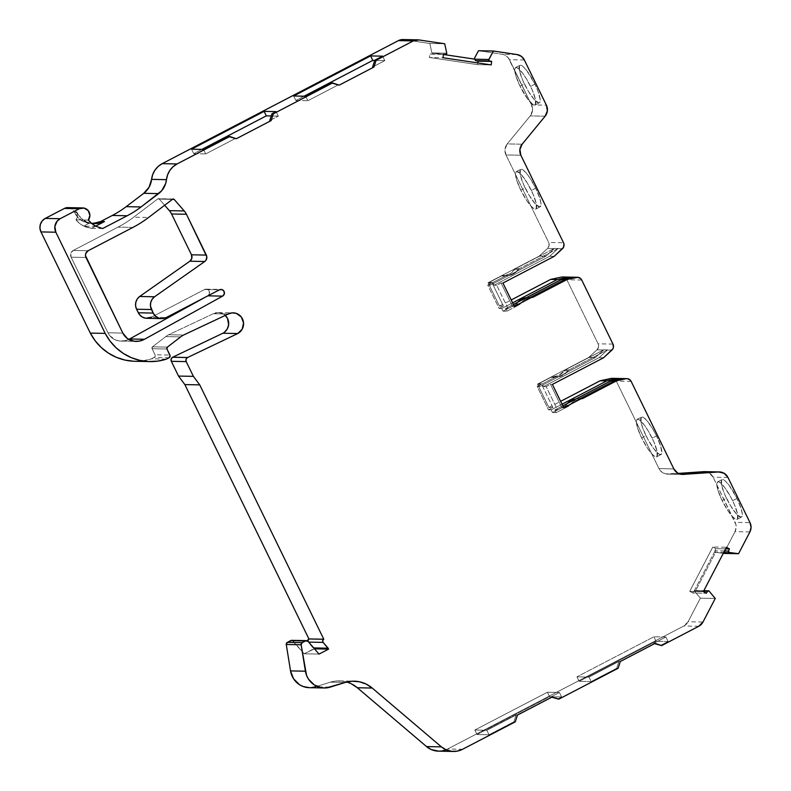<?xml version="1.0" encoding="UTF-8"?>
<svg xmlns="http://www.w3.org/2000/svg" width="791" height="791" viewBox="0 0 791 791"><rect width="100%" height="100%" fill="white"/><g stroke="black" fill="none" stroke-linecap="round" stroke-linejoin="round"><path stroke-width="0.59" stroke-dasharray="3.96 2.97" d="M172.418 199.362L159.268 199.105A1.206 1.167 91.2 0 0 157.874 198.838L159.268 199.105L164.657 205.264L159.268 199.105L172.418 199.362L159.268 199.105A1.206 1.167 91.2 0 0 157.874 198.838L172.754 199.134L157.874 198.838A1.206 1.167 91.2 0 0 157.706 198.936L172.596 199.233L157.706 198.936L133.679 217.189L148.56 217.485M641.659 437.977A21.12 4.647 62.5 0 1 637.15 419.349A21.12 4.647 62.5 0 1 652.16 438.184L656.51 435.92A21.12 4.647 -117.5 0 0 641.501 417.075A21.12 4.647 -117.5 0 0 646.01 435.703L641.659 437.977L637.437 427.516L636.399 420.614L637.714 419.22L638.91 419.606L644.121 424.816L648.244 430.957L653.86 441.862L657.123 451.483L656.955 456.595L654.908 456.555L651.636 453.698L647.651 448.467L641.659 437.977A21.12 4.647 62.5 0 1 637.714 419.22A21.12 4.647 62.5 0 1 652.16 438.184A21.12 4.647 62.5 0 1 656.668 456.812A21.12 4.647 62.5 0 1 641.659 437.977L646.01 435.703A21.12 4.647 -117.5 0 0 661.019 454.548A21.12 4.647 -117.5 0 0 656.51 435.92L660.742 446.381L661.77 453.273L661.306 454.331L659.259 454.291L654.048 449.07L647.908 439.391L642.885 428.495L641.046 422.404L641.214 417.302L643.271 417.341L646.534 420.189L652.595 428.692L656.51 435.92A21.12 4.647 -117.5 0 0 642.065 416.956A21.12 4.647 -117.5 0 0 646.01 435.703L641.659 437.977A21.12 4.647 62.5 0 0 656.105 456.931A21.12 4.647 62.5 0 0 652.16 438.184L656.51 435.92L652.16 438.184M722.114 500.505A21.12 4.647 62.5 0 1 717.615 481.877A21.12 4.647 62.5 0 1 732.624 500.713L736.975 498.449A21.12 4.647 -117.5 0 0 721.965 479.603A21.12 4.647 -117.5 0 0 726.474 498.241L722.114 500.505L717.892 490.044L716.864 483.143L718.169 481.749L719.375 482.134L724.586 487.345L730.726 497.035L734.315 504.391L737.588 514.021L737.42 519.123L735.363 519.084L732.1 516.226L728.115 510.996L722.114 500.505A21.12 4.647 62.5 0 1 718.169 481.749A21.12 4.647 62.5 0 1 732.624 500.713A21.12 4.647 62.5 0 1 737.133 519.341A21.12 4.647 62.5 0 1 722.114 500.505L726.474 498.241A21.12 4.647 -117.5 0 0 741.483 517.077A21.12 4.647 -117.5 0 0 736.975 498.449L741.197 508.91L742.284 514.081L741.77 516.859L740.92 517.195L736.451 513.962L730.39 505.459L724.774 494.563L721.501 484.932L721.679 479.83L722.529 479.484L725.238 480.958L728.936 485.081L736.975 498.449A21.12 4.647 -117.5 0 0 722.529 479.484A21.12 4.647 -117.5 0 0 726.474 498.241L722.114 500.505A21.12 4.647 62.5 0 0 736.569 519.469A21.12 4.647 62.5 0 0 732.624 500.713L736.975 498.449L732.624 500.713M307.986 641.313L293.105 641.007L307.986 641.313L293.105 641.007L304.149 653.791L319.03 654.088L304.149 653.791L313.72 648.808L308.263 642.094A2.007 1.948 91.2 0 1 307.798 641.125A2.007 1.948 91.2 0 0 308.263 642.094L308.668 642.104M520.053 86.199A21.12 4.647 62.5 0 1 515.544 67.571A21.12 4.647 62.5 0 1 530.553 86.407L534.904 84.143A21.12 4.647 -117.5 0 0 519.895 65.307A21.12 4.647 -117.5 0 0 524.403 83.935L520.053 86.199L515.821 75.738L514.793 68.847L516.108 67.443L517.304 67.828L522.515 73.049L526.638 79.189L532.244 90.085L535.517 99.715L535.349 104.817L533.292 104.778L528.091 99.567L520.053 86.199A21.12 4.647 62.5 0 1 516.108 67.443A21.12 4.647 62.5 0 1 530.553 86.407A21.12 4.647 62.5 0 1 535.062 105.035A21.12 4.647 62.5 0 1 520.053 86.199L524.403 83.935A21.12 4.647 -117.5 0 0 539.413 102.771A21.12 4.647 -117.5 0 0 534.904 84.143L538.028 91.351L540.213 99.775L539.699 102.553L538.849 102.889L534.38 99.656L528.319 91.153L522.703 80.257L519.43 70.626L519.608 65.524L520.458 65.178L523.167 66.652L526.865 70.775L534.904 84.143A21.12 4.647 -117.5 0 0 520.458 65.178A21.12 4.647 -117.5 0 0 524.403 83.935L520.053 86.199A21.12 4.647 62.5 0 0 534.498 105.163A21.12 4.647 62.5 0 0 530.553 86.407L534.904 84.143L530.553 86.407M520.824 190.226A21.12 4.647 62.5 0 1 516.315 171.598A21.12 4.647 62.5 0 1 531.334 190.443L535.685 188.179A21.12 4.647 -117.5 0 0 520.676 169.333A21.12 4.647 -117.5 0 0 525.175 187.961L520.824 190.226L516.602 179.775L515.514 174.593L516.029 171.825L516.879 171.479L521.348 174.712L527.409 183.215L533.025 194.121L536.298 203.742L536.12 208.854L534.073 208.814L530.81 205.957L526.816 200.726L520.824 190.226A21.12 4.647 62.5 0 1 516.879 171.479A21.12 4.647 62.5 0 1 531.334 190.443A21.12 4.647 62.5 0 1 535.833 209.071A21.12 4.647 62.5 0 1 520.824 190.226L525.175 187.961A21.12 4.647 -117.5 0 0 540.184 206.807A21.12 4.647 -117.5 0 0 535.685 188.179L539.907 198.63L540.995 203.811L540.935 205.531L539.63 206.926L535.161 203.692L529.1 195.189L523.484 184.283L520.211 174.663L520.389 169.551L522.436 169.6L525.699 172.448L529.683 177.678L535.685 188.179A21.12 4.647 -117.5 0 0 521.229 169.215A21.12 4.647 -117.5 0 0 525.175 187.961L520.824 190.226A21.12 4.647 62.5 0 0 535.28 209.19A21.12 4.647 62.5 0 0 531.334 190.443L535.685 188.179L531.334 190.443M724.516 550.971L714.876 550.783A1.009 0.979 91.2 0 0 715.637 552.197L695.487 590.877L709.122 591.144L695.487 590.877A1.009 0.979 91.2 0 0 694.32 590.63L703.763 590.828L694.32 590.63A1.009 0.979 91.2 0 0 693.925 591.006L703.565 591.193M515.435 304.723L503.046 311.179L515.435 304.723A3.016 2.927 91.2 0 0 516.483 303.803L520.241 303.882A3.016 2.927 -88.8 0 1 519.193 304.802L515.435 304.723L503.046 311.179L501.731 308.49L499.101 308.431L487.721 285.086L490.341 285.136L489.036 282.446L501.425 275.99L505.172 276.069A3.016 2.927 -88.8 0 1 506.517 275.743L502.76 275.663A3.016 2.927 91.2 0 0 501.425 275.99L489.036 282.446L492.783 282.525L494.098 285.215L549.656 256.274L557.922 248.661A5.033 4.875 91.2 0 0 558.07 248.512L554.323 248.443L515.801 268.505A3.016 2.927 91.2 0 0 514.753 269.424L509.493 274.042L502.76 275.663A15.148 14.673 91.2 0 0 514.753 269.424L518.51 269.494A3.016 2.927 -88.8 0 1 519.558 268.574L515.801 268.505A3.016 2.927 91.2 0 0 514.753 269.424L518.51 269.494L513.24 274.121L509.968 275.347L502.76 275.663A3.016 2.927 91.2 0 0 501.425 275.99L505.172 276.069A3.016 2.927 -88.8 0 1 506.517 275.743L502.76 275.663A3.016 2.927 91.2 0 0 501.425 275.99L505.172 276.069L492.783 282.525L494.098 285.215L496.718 285.264L508.109 308.619L512.459 306.344L501.079 283L496.718 285.264L508.109 308.619L505.489 308.559L513.389 304.446L505.489 308.559L506.794 311.259L519.193 304.802L515.435 304.723A3.016 2.927 91.2 0 0 516.483 303.803L520.241 303.882A3.016 2.927 -88.8 0 1 519.193 304.802L515.435 304.723A3.016 2.927 91.2 0 0 516.483 303.803A15.148 14.673 91.2 0 1 517.887 302.103A15.148 14.673 91.2 0 0 516.483 303.803L520.241 303.882A15.148 14.673 -88.8 0 1 525.501 299.255L523.424 299.216L525.501 299.255A15.148 14.673 -88.8 0 1 532.234 297.634L528.477 297.554A15.148 14.673 91.2 0 0 526.322 297.703L528.477 297.554A3.016 2.927 91.2 0 0 529.812 297.238L533.569 297.317A3.016 2.927 -88.8 0 1 532.234 297.634L528.477 297.554A3.016 2.927 91.2 0 0 529.812 297.238L533.569 297.317A3.016 2.927 -88.8 0 1 532.234 297.634L528.477 297.554A15.148 14.673 91.2 0 0 526.322 297.703M567.325 403.469A15.148 14.673 91.2 0 0 565.931 405.18L569.678 405.249A3.016 2.927 -88.8 0 1 568.63 406.169L564.883 406.099L552.484 412.546L551.179 409.857L548.549 409.807L537.158 386.453L539.788 386.512L538.473 383.813L542.221 383.892L543.536 386.581L599.103 357.651L607.359 350.037A5.033 4.875 91.2 0 0 607.518 349.889L603.76 349.81L565.239 369.872A3.016 2.927 91.2 0 0 564.201 370.791L558.93 375.409L552.207 377.04A15.148 14.673 91.2 0 0 564.201 370.791L567.948 370.87A3.016 2.927 -88.8 0 1 568.996 369.951L565.239 369.872A3.016 2.927 91.2 0 0 564.201 370.791L567.948 370.87L562.688 375.488L559.415 376.714L552.207 377.04A3.016 2.927 91.2 0 0 550.862 377.366L554.62 377.436A3.016 2.927 -88.8 0 1 555.954 377.109L552.207 377.04A3.016 2.927 91.2 0 0 550.862 377.366L554.62 377.436L542.221 383.892L543.536 386.581L546.166 386.641L557.556 409.985L561.907 407.721L550.516 384.377L546.166 386.641L557.556 409.985L554.926 409.936L562.836 405.813L554.926 409.936L556.241 412.625L568.63 406.169L564.883 406.099A3.016 2.927 91.2 0 0 565.931 405.18L569.678 405.249A3.016 2.927 -88.8 0 1 568.63 406.169L564.883 406.099A3.016 2.927 91.2 0 0 565.931 405.18L567.325 403.479A15.148 14.673 91.2 0 0 565.931 405.18L569.678 405.249A15.148 14.673 -88.8 0 1 574.948 400.632L572.862 400.592L574.948 400.632A15.148 14.673 -88.8 0 1 581.672 399.01L577.924 398.931A15.148 14.673 91.2 0 0 575.769 399.079L577.924 398.931A3.016 2.927 91.2 0 0 579.259 398.605L583.007 398.684A3.016 2.927 -88.8 0 1 581.672 399.01L577.924 398.931A3.016 2.927 91.2 0 0 579.259 398.605L583.007 398.684A3.016 2.927 -88.8 0 1 581.672 399.01L577.924 398.931A15.148 14.673 91.2 0 0 575.769 399.079M291.691 640.344A2.007 1.948 91.2 0 1 293.105 641.007L304.149 653.791L314.472 648.818L313.72 648.808L313.691 647.918L308.263 642.094L307.808 640.384M703.367 591.589L689.732 591.312L703.367 591.589L689.732 591.312L692.738 592.983L706.373 593.25L692.738 592.983L693.925 591.006A1.009 0.979 91.2 0 1 694.32 590.63A1.009 0.979 91.2 0 0 693.925 591.006M432.153 54.164A1.009 0.979 91.2 0 0 433.122 52.938L432.539 54.095L429.849 53.976L432.094 54.164A1.009 0.979 91.2 0 0 432.153 54.164L443.464 54.391L429.849 53.976L443.484 54.253L429.849 53.976L429.355 57.466L442.99 57.733M228.233 314.007L213.352 313.711L219.404 312.623L225.267 315.401A10.936 10.59 91.2 0 0 213.352 313.711L228.233 314.007L213.352 313.711L168.651 334.751L183.532 335.048L168.651 334.751A20.121 19.488 91.2 0 0 165.764 336.6L180.645 336.897L165.764 336.6L152.505 346.824L167.385 347.12L152.505 346.824A1.513 1.463 91.2 0 0 152.08 348.712L166.96 349.009L152.08 348.712L155.026 354.764L169.907 355.06M709.122 591.144L694.241 590.847L714.392 552.177L715.637 552.197L695.487 590.877L694.241 590.847L714.392 552.177L723.281 553.354L714.392 552.177L715.637 552.197L714.787 551.238L715.825 548.667L714.876 550.783L715.825 548.667L725.614 548.865L715.825 548.667L712.82 547.006L726.445 547.283M102.622 228.55L90.945 228.283L85.606 226.928L83.767 226.117L96.146 226.364M577.924 398.931A3.016 2.927 91.2 0 0 579.259 398.605L614.904 380.046L579.259 398.605L583.007 398.684L621.321 378.662M574.948 400.632A15.148 14.673 -88.8 0 0 569.678 405.249L574.948 400.632L581.672 399.01A15.148 14.673 -88.8 0 0 574.948 400.632L572.862 400.592M550.862 377.366L538.473 383.813L539.788 386.512L595.346 357.572L603.612 349.958L596.978 349.83L588.722 357.443L595.346 357.572L539.788 386.512L537.158 386.453L541.509 384.189L552.899 407.533L548.549 409.807L537.158 386.453L541.509 384.189L552.899 407.533L548.549 409.807L537.158 386.453L539.788 386.512L538.473 383.813L550.862 377.366L554.62 377.436A3.016 2.927 -88.8 0 1 555.954 377.109L552.207 377.04A3.016 2.927 91.2 0 0 550.862 377.366L538.473 383.813L542.221 383.892L543.536 386.581L599.103 357.651L607.359 350.037L611.868 350.126L607.359 350.037A5.033 4.875 91.2 0 0 607.518 349.889L568.996 369.951L565.239 369.872A3.016 2.927 91.2 0 0 564.201 370.791L567.948 370.87A3.016 2.927 -88.8 0 1 568.996 369.951L565.239 369.872L603.76 349.81L565.239 369.872M525.501 299.255A15.148 14.673 -88.8 0 0 520.241 303.882L525.501 299.255L532.234 297.634A15.148 14.673 -88.8 0 0 525.501 299.255L523.424 299.216M528.477 297.554A3.016 2.927 91.2 0 0 529.812 297.238L565.456 278.669L529.812 297.238L533.569 297.317L572.091 277.245L533.569 297.317A3.016 2.927 -88.8 0 1 532.234 297.634M513.389 304.446L505.489 308.559L508.109 308.619L512.459 306.344L501.079 283L496.718 285.264L508.109 308.619L512.459 306.344L514.338 306.384L512.459 306.344L501.079 283L502.947 283.04L501.079 283L496.718 285.264L494.098 285.215L549.656 256.274L557.922 248.661A5.033 4.875 91.2 0 0 558.07 248.512L519.558 268.574A3.016 2.927 -88.8 0 0 518.51 269.494A15.148 14.673 -88.8 0 1 506.517 275.743A3.016 2.927 -88.8 0 0 505.172 276.069L492.783 282.525L494.098 285.215L549.656 256.274L557.922 248.661L562.421 248.75L557.922 248.661A5.033 4.875 91.2 0 0 558.07 248.512L519.558 268.574L515.801 268.505A3.016 2.927 91.2 0 0 514.753 269.424L518.51 269.494A3.016 2.927 -88.8 0 1 519.558 268.574L515.801 268.505L554.323 248.443L515.801 268.505M491.181 64.921L477.556 64.644L491.181 64.921L477.556 64.644L477.794 62.924L477.556 64.644L429.355 57.466L429.849 53.976L443.484 54.253M549.656 256.274L554.165 256.363M419.062 39.946L404.181 39.649L419.062 39.946L404.181 39.649L429.829 43.475L444.71 43.772L429.829 43.475L431.876 52.918L446.757 53.215L433.122 52.938L443.444 54.48L433.122 52.938L446.757 53.215M88.345 220.096L75.966 219.849A25.144 24.353 91.2 0 0 83.698 226.088L79.525 223.378L75.966 219.849L88.345 220.096L75.966 219.849A25.144 24.353 91.2 0 0 83.698 226.088L91.489 228.332L95.701 226.137L91.489 228.332L83.698 226.088L89.591 223.013L91.687 223.448M169.047 357.759L154.166 357.463A2.007 1.948 91.2 0 0 155.026 354.764L154.759 356.978L151.556 358.827L166.436 359.124M714.876 550.783A1.009 0.979 91.2 0 0 715.637 552.197L723.795 552.365M565.931 405.18A3.016 2.927 91.2 0 1 564.883 406.099L552.484 412.546L556.241 412.625L568.63 406.169A3.016 2.927 -88.8 0 0 569.678 405.249M583.007 398.684L621.35 378.711L583.007 398.684A3.016 2.927 -88.8 0 1 581.672 399.01M563.775 407.76L561.907 407.721L557.556 409.985L561.907 407.721L563.775 407.76L561.907 407.721L550.516 384.377L552.395 384.406L550.516 384.377L546.166 386.641L557.556 409.985L554.926 409.936L556.241 412.625L568.63 406.169M564.883 406.099L552.484 412.546L556.241 412.625L554.926 409.936L562.836 405.813M561.907 407.721L550.516 384.377L546.166 386.641L543.536 386.581L599.103 357.651L607.359 350.037A5.033 4.875 91.2 0 0 607.518 349.889L568.996 369.951A3.016 2.927 -88.8 0 0 567.948 370.87A15.148 14.673 -88.8 0 1 555.954 377.109A3.016 2.927 -88.8 0 0 554.62 377.436L542.221 383.892L554.62 377.436M599.103 357.651L603.602 357.74M508.109 308.619L505.489 308.559L506.794 311.259L503.046 311.179L506.794 311.259L519.193 304.802A3.016 2.927 -88.8 0 0 520.241 303.882M501.425 275.99L489.036 282.446L490.341 285.136L545.909 256.205L554.165 248.592L547.54 248.453L539.274 256.066L488.067 282.743L492.071 282.822L487.721 285.086L490.341 285.136L545.909 256.205L554.165 248.592L547.54 248.453L539.274 256.066L545.909 256.205L554.165 248.592L547.54 248.453L539.274 256.066L488.067 282.743L492.071 282.822L503.462 306.166L499.101 308.431L487.721 285.086L492.071 282.822L503.462 306.166L499.101 308.431L487.721 285.086L490.341 285.136L489.036 282.446L492.783 282.525L505.172 276.069M304.07 96.195L295.854 100.477L304.07 96.195L295.854 100.477L307.857 100.724L337.797 85.131L339.171 85.151L331.251 82.907L339.171 85.151M372.61 66.998L384.792 60.65L372.61 66.998L384.792 60.65L374.707 60.452L384.792 60.65L382.607 56.161L384.792 60.65L374.707 60.452M201.942 149.39L193.716 153.672L201.942 149.39L193.716 153.672L205.719 153.919L234.957 138.692L236.331 138.722L228.411 136.467L236.331 138.722M269.771 120.558L278.313 116.109L269.771 120.558L278.313 116.109L271.234 115.97L278.313 116.109L276.118 111.62L278.313 116.109L271.234 115.97M517.443 715.074L516.068 715.054L517.443 715.074L516.068 715.054L486.831 730.271L474.827 730.034L547.412 692.234L559.415 692.471L550.872 696.92L552.256 696.95M620.282 661.513L618.908 661.484L620.282 661.513L618.908 661.484L588.969 677.076L576.955 676.839L653.9 636.765L665.903 637.012L653.712 643.35L655.096 643.38M692.738 592.983L689.732 591.312L712.82 547.006L689.732 591.312L692.738 592.983L706.373 593.25M558.07 248.512L554.323 248.443A5.033 4.875 91.2 0 1 554.165 248.592A5.033 4.875 91.2 0 0 554.323 248.443L558.07 248.512L519.558 268.574M545.128 116.198L530.247 115.901L545.128 116.198L530.247 115.901L507.249 143.922L522.129 144.219L507.249 143.922A10.056 9.739 91.2 0 0 505.983 154.947L548.647 242.441L549.083 245.635L547.54 248.453A5.033 4.875 91.2 0 0 548.647 242.441L563.528 242.738M520.864 155.244L505.983 154.947L505.004 149.242L507.249 143.922A10.056 9.739 91.2 0 0 505.983 154.947L520.864 155.244L505.983 154.947L548.647 242.441A5.033 4.875 91.2 0 1 547.54 248.453M522.129 144.219L507.249 143.922L530.247 115.901A10.056 9.739 91.2 0 0 531.522 104.877L546.403 105.173M475.193 59.216L443.444 54.48M524.354 59.978L509.473 59.681A10.056 9.739 91.2 0 0 502.176 54.263L517.057 54.559M477.794 62.924L477.556 64.644L429.355 57.466L429.849 53.976M337.797 85.131L307.857 100.724L295.854 100.477L293.659 95.988L295.854 100.477L307.857 100.724L305.662 96.235L307.857 100.724L337.797 85.131L331.251 82.907M234.957 138.692L205.719 153.919L193.716 153.672L191.531 149.183L193.716 153.672L205.719 153.919L203.534 149.43L205.719 153.919L234.957 138.692L228.411 136.467M444.71 43.772L429.829 43.475L404.181 39.649A10.056 9.739 91.2 0 0 402.985 39.55M75.966 219.849A7.544 7.307 91.2 0 0 76.737 211.81A7.544 7.307 91.2 0 1 75.966 219.849L77.478 215.943L76.737 211.81L78.754 215.37L83.184 219.918L89.591 223.013L83.767 226.117M96.571 223.052L92.102 223.616L87.633 223.102L83.362 221.529L85.863 221.579A20.121 19.488 91.2 0 1 77.123 212.611L74.621 212.561A20.121 19.488 91.2 0 0 83.362 221.529L91.627 223.616L83.362 221.529L85.863 221.579A20.121 19.488 91.2 0 1 77.123 212.611L74.621 212.561L74.235 211.761L76.737 211.81L77.123 212.611L76.737 211.81L74.235 211.761A7.544 7.307 91.2 0 0 67.858 207.618M345.222 682.465L330.341 682.168A30.177 29.227 91.2 0 1 346.774 682.03A30.177 29.227 91.2 0 0 339.349 680.883A30.177 29.227 91.2 0 0 330.341 682.168L345.222 682.465L330.341 682.168L315.362 686.835L330.243 687.132M559.415 692.471L550.872 696.92L559.415 692.471L561.61 696.96L557.418 699.145L561.61 696.96L559.415 692.471L547.412 692.234L559.415 692.471L561.61 696.96L549.607 696.723L547.412 692.234L474.827 730.034L547.412 692.234L549.607 696.723L477.022 734.523L474.827 730.034L486.831 730.271L474.827 730.034L477.022 734.523L489.026 734.77L486.831 730.271L516.068 715.054L486.831 730.271L489.026 734.77L513.903 721.807L516.068 715.054L513.903 721.807L515.277 721.837M665.903 637.012L653.712 643.35L665.903 637.012L668.088 641.501L660.258 645.575L668.088 641.501L665.903 637.012L653.9 636.765L665.903 637.012L668.088 641.501L656.085 641.254L653.9 636.765L576.955 676.839L653.9 636.765L656.085 641.254L579.15 681.328L576.955 676.839L588.969 677.076L576.955 676.839L579.15 681.328L591.154 681.575L588.969 677.076L618.908 661.484L588.969 677.076L591.154 681.575L616.743 668.247L618.908 661.484L616.743 668.247L618.117 668.266M723.281 553.354L714.392 552.177L715.637 552.197L695.487 590.877L694.241 590.847L700.371 598.164L715.252 598.461L700.371 598.164L688.091 621.746L702.972 622.042M698.769 626.264L683.889 625.968A10.056 9.739 91.2 0 0 688.091 621.746L683.889 625.968L447.676 748.998L462.557 749.295M715.825 548.667L712.82 547.006L715.825 548.667L725.614 548.865M694.32 590.63A1.009 0.979 91.2 0 1 695.487 590.877L703.763 590.828M749.898 531.947L735.017 531.651A10.056 9.739 91.2 0 0 735.136 522.367L750.026 522.663M727.977 477.467L713.096 477.171A10.056 9.739 91.2 0 0 704.593 471.644M631.169 381.41L616.288 381.104A5.033 4.875 91.2 0 0 612.036 378.345M673.833 468.895L658.952 468.598L616.288 381.104L658.952 468.598L673.833 468.895L658.952 468.598A10.056 9.739 91.2 0 0 668.296 474.096L681.506 474.363L668.296 474.096L678.283 473.413L665.458 473.868L660.584 470.991L658.952 468.598A10.056 9.739 91.2 0 0 668.296 474.096L681.506 474.363M552.484 412.546L551.179 409.857L562.045 404.191L551.179 409.857L548.549 409.807L551.179 409.857L552.484 412.546L556.241 412.625M607.518 349.889L603.76 349.81A5.033 4.875 91.2 0 1 603.612 349.958L596.978 349.83L588.722 357.443L595.346 357.572L603.612 349.958L596.978 349.83L588.722 357.443L595.346 357.572L603.612 349.958A5.033 4.875 91.2 0 0 603.76 349.81L607.518 349.889L568.996 369.951M581.721 280.034L566.84 279.737A5.033 4.875 91.2 0 0 562.589 276.979M596.978 349.83A5.033 4.875 91.2 0 0 598.095 343.808L566.84 279.737L598.095 343.808L598.53 347.012L596.978 349.83A5.033 4.875 91.2 0 0 598.095 343.808L612.976 344.105M503.046 311.179L501.731 308.49L512.598 302.824L501.731 308.49L499.101 308.431L501.731 308.49L503.046 311.179L506.794 311.259L519.193 304.802M516.483 303.803L517.878 302.103M146.8 318.298A10.056 9.739 91.2 0 0 151.388 317.221L166.268 317.517M134.114 341.267L119.233 340.97A18.104 17.54 91.2 0 0 121.013 341.099A18.104 17.54 91.2 0 0 128.706 339.438L124.582 340.792L119.233 340.97L115.763 340.081L109.949 335.859L107.962 332.793A15.088 14.614 91.2 0 0 119.233 340.97A18.104 17.54 91.2 0 0 128.706 339.438M207.904 295.834L204.523 297.594L207.726 295.824A3.55 3.441 91.2 0 0 209.16 291.058A3.55 3.441 91.2 0 0 204.553 289.526L219.433 289.822L204.553 289.526L151.388 317.221L204.553 289.526L207.163 289.318L209.16 291.058L209.388 293.748L207.726 295.824A3.55 3.441 91.2 0 0 206.174 289.15A3.55 3.441 91.2 0 0 204.553 289.526L219.433 289.822M132.878 227.432L117.997 227.136L132.878 227.432L117.997 227.136L73.256 250.44L88.137 250.737L73.256 250.44A5.033 4.875 91.2 0 0 71.091 257.194L107.962 332.793L122.842 333.09L107.962 332.793A15.088 14.614 91.2 0 0 119.233 340.97M85.972 257.49L71.091 257.194L70.814 253.357L73.256 250.44A5.033 4.875 91.2 0 0 71.091 257.194L85.972 257.49L71.091 257.194L107.962 332.793L122.842 333.09M539.274 256.066L545.909 256.205L539.274 256.066L488.067 282.743L499.457 306.087L511.204 299.967M509.473 59.681L531.522 104.877L532.491 110.582L530.247 115.901A10.056 9.739 91.2 0 0 531.522 104.877L508.188 57.674L504.431 54.886L502.176 54.263L478.515 50.733L502.176 54.263A10.056 9.739 91.2 0 1 509.473 59.681L531.522 104.877M83.362 221.529L78.289 217.782L74.621 212.561A20.121 19.488 91.2 0 0 83.362 221.529L85.863 221.579L89.591 223.013L83.698 226.088M134.964 361.279A53.59 51.899 91.2 0 0 151.556 358.827L142.805 360.825L133.867 361.25M309.35 687.686A20.121 19.488 91.2 0 0 315.362 686.835L330.341 682.168L337.391 680.913L344.52 681.466L351.313 683.8M438.511 751.153A20.121 19.488 91.2 0 0 447.676 748.998L442.347 750.837L438.698 751.153M557.418 699.145L561.61 696.96L549.607 696.723L477.022 734.523L489.026 734.77L513.903 721.807L516.068 715.054M660.258 645.575L668.088 641.501L656.085 641.254L579.15 681.328L591.154 681.575L616.743 668.247L618.908 661.484M735.017 531.651L723.686 553.403L735.017 531.651L736.184 527.024L735.937 524.631L713.096 477.171L735.136 522.367A10.056 9.739 91.2 0 1 735.017 531.651L723.686 553.403M537.158 386.453L541.509 384.189L552.899 407.533L548.895 407.454L560.651 401.334M541.509 384.189L537.514 384.11L588.722 357.443L537.514 384.11L541.509 384.189L537.514 384.11L548.895 407.454L552.899 407.533L548.549 409.807M487.721 285.086L492.071 282.822L503.462 306.166L499.457 306.087L503.462 306.166L499.101 308.431M73.256 250.44L117.997 227.136A113.667 110.097 91.2 0 0 133.679 217.189A113.667 110.097 91.2 0 1 117.997 227.136L73.256 250.44L88.137 250.737M77.123 212.611L74.621 212.561L72.485 209.447L70.004 207.993L67.176 207.638M154.166 357.463L151.556 358.827L154.166 357.463A2.007 1.948 91.2 0 0 155.026 354.764L152.08 348.712L152.505 346.824A1.513 1.463 91.2 0 0 152.08 348.712L155.026 354.764M225.267 315.401A10.936 10.59 91.2 0 0 213.352 313.711L168.651 334.751A20.121 19.488 91.2 0 0 165.764 336.6L152.505 346.824L167.385 347.12M224.624 332.091L222.874 333.238M319.03 654.088L304.149 653.791L292.008 640.374M309.459 687.686L311.308 687.626M715.252 598.461L700.371 598.164L694.241 590.847L700.371 598.164L688.091 621.746A10.056 9.739 91.2 0 1 683.889 625.968L447.676 748.998A20.121 19.488 91.2 0 1 445.986 749.779M713.096 477.171L709.23 472.969L705.434 471.703A10.056 9.739 91.2 0 1 713.096 477.171L735.136 522.367M613.114 378.494A5.033 4.875 91.2 0 1 616.288 381.104L614.053 378.84L612.086 378.345M588.722 357.443L537.514 384.11L548.895 407.454L552.899 407.533M563.676 277.127A5.033 4.875 91.2 0 1 566.84 279.737L564.606 277.473L562.648 276.979M492.071 282.822L488.067 282.743L499.457 306.087L503.462 306.166M474.017 59.038L433.122 52.938A1.009 0.979 91.2 0 1 432.094 54.164M429.829 43.475L431.876 52.918L429.829 43.475L403.084 39.55M146.849 318.298L147.719 318.269M172.754 199.134L157.874 198.838A1.206 1.167 91.2 0 0 157.706 198.936L133.679 217.189A113.667 110.097 91.2 0 1 117.997 227.136M304.149 653.791L314.472 648.818M313.72 648.808L313.691 647.918M166.96 349.009L152.08 348.712M313.285 647.908L308.263 642.094M293.105 641.007A2.007 1.948 91.2 0 0 292.591 640.591M567.948 370.87A15.148 14.673 -88.8 0 1 555.954 377.109M533.569 297.317L572.091 277.245M505.489 308.559L506.794 311.259M518.51 269.494A15.148 14.673 -88.8 0 1 506.517 275.743M502.76 275.663A15.148 14.673 91.2 0 0 514.753 269.424M489.036 282.446L492.783 282.525M562.421 248.75L557.922 248.661M180.645 336.897L165.764 336.6L152.505 346.824M614.904 380.046L579.259 398.605M557.556 409.985L554.926 409.936M538.473 383.813L542.221 383.892M543.536 386.581L546.166 386.641M552.207 377.04A15.148 14.673 91.2 0 0 564.201 370.791M611.868 350.126L607.359 350.037M565.456 278.669L529.812 297.238M494.098 285.215L496.718 285.264M164.657 205.264L159.268 199.105M91.489 228.332L95.701 226.137M689.732 591.312L712.82 547.006M552.395 384.406L550.516 384.377M514.338 306.384L512.459 306.344M502.947 283.04L501.079 283M477.556 64.644L429.355 57.466M490.341 285.136L545.909 256.205M525.175 187.961A21.12 4.647 -117.5 0 0 539.63 206.926A21.12 4.647 -117.5 0 0 535.685 188.179M524.403 83.935A21.12 4.647 -117.5 0 0 538.849 102.889A21.12 4.647 -117.5 0 0 534.904 84.143M384.792 60.65L382.607 56.161M295.854 100.477L293.659 95.988M307.857 100.724L305.662 96.235M278.313 116.109L276.118 111.62M193.716 153.672L191.531 149.183M205.719 153.919L203.534 149.43M85.863 221.579L89.591 223.013M76.737 211.81L74.235 211.761A7.544 7.307 91.2 0 0 71.259 208.567M183.532 335.048L168.651 334.751A20.121 19.488 91.2 0 0 165.764 336.6M330.341 682.168L315.362 686.835M486.831 730.271L489.026 734.77L513.903 721.807M474.827 730.034L477.022 734.523L489.026 734.77M547.412 692.234L549.607 696.723L477.022 734.523M561.61 696.96L549.607 696.723M550.872 696.92L551.742 697.217M588.969 677.076L591.154 681.575L616.743 668.247M576.955 676.839L579.15 681.328L591.154 681.575M653.9 636.765L656.085 641.254L579.15 681.328M668.088 641.501L656.085 641.254M653.712 643.35L654.582 643.647M726.474 498.241A21.12 4.647 -117.5 0 0 740.92 517.195A21.12 4.647 -117.5 0 0 736.975 498.449M646.01 435.703A21.12 4.647 -117.5 0 0 660.455 454.667A21.12 4.647 -117.5 0 0 656.51 435.92M562.045 404.191L551.179 409.857M539.788 386.512L595.346 357.572M512.598 302.824L501.731 308.49M157.874 198.838A1.206 1.167 91.2 0 0 157.706 198.936L172.596 199.233M505.983 154.947L548.647 242.441M530.247 115.901L507.249 143.922M478.515 50.733L502.176 54.263M473.938 59.187L431.876 52.918M74.621 212.561L74.235 211.761M142.42 360.884A53.59 51.899 91.2 0 0 151.556 358.827M213.352 313.711L168.651 334.751M683.889 625.968L447.676 748.998M700.371 598.164L688.091 621.746M694.241 590.847L714.392 552.177M668.296 474.096L678.283 473.413M616.288 381.104L658.952 468.598M537.514 384.11L548.895 407.454M566.84 279.737L598.095 343.808M488.067 282.743L499.457 306.087M204.553 289.526L151.388 317.221M204.523 297.594L207.726 295.824M71.091 257.194L107.962 332.793M157.706 198.936L133.679 217.189M173.308 199.006L158.427 198.699M637.15 419.349L641.501 417.075M717.615 481.877L721.965 479.603M515.544 67.571L519.895 65.307M516.315 171.598L520.676 169.333M694.775 590.531L703.822 590.709M535.833 209.071L540.184 206.807M535.062 105.035L539.413 102.771M737.133 519.341L741.483 517.077M656.668 456.812L661.019 454.548M667.456 474.116L682.336 474.422M121.013 341.099L135.894 341.396M206.174 289.15L221.055 289.447M91.627 223.616L94.327 223.665M218.326 312.544L233.207 312.84M339.349 680.883L354.23 681.189"/><path stroke-width="1.19" d="M128.706 339.438A18.104 17.54 91.2 0 0 129.635 338.963L128.706 339.438A18.104 17.54 91.2 0 0 129.635 338.963L144.516 339.26A18.104 17.54 -88.8 0 1 135.894 341.396A18.104 17.54 -88.8 0 1 134.114 341.267A15.088 14.614 -88.8 0 1 122.842 333.09L85.972 257.49A5.033 4.875 -88.8 0 1 88.137 250.737L132.878 227.432A113.667 110.097 91.2 0 0 148.56 217.485L172.596 199.233A1.206 1.167 -88.8 0 1 174.149 199.401L172.418 199.362L174.149 199.401L184.244 210.96L169.363 210.663L164.657 205.264M308.668 642.104L323.143 642.401A2.007 1.948 -88.8 0 1 323.727 639.257L322.688 640.68L323.143 642.401L308.668 642.104L323.143 642.401A2.007 1.948 -88.8 0 1 323.727 639.257L308.846 638.96A2.007 1.948 91.2 0 0 307.798 641.125A2.007 1.948 91.2 0 1 308.846 638.96L307.837 641.293M171.321 361.309L186.201 361.606A3.016 2.927 -88.8 0 1 187.497 357.552L172.616 357.255A3.016 2.927 91.2 0 0 171.321 361.309L186.201 361.606L193.399 376.358L178.519 376.061L171.321 361.309L186.201 361.606L193.399 376.358L199.737 384.881L184.857 384.584L178.519 376.061L171.321 361.309L171.153 359.005L172.616 357.255A3.016 2.927 91.2 0 0 171.321 361.309L178.519 376.061L193.399 376.358L199.737 384.881L323.786 639.227L308.905 638.93A2.007 1.948 91.2 0 0 308.846 638.96L323.727 639.257A2.007 1.948 -88.8 0 1 323.786 639.227L308.905 638.93L184.857 384.584L178.519 376.061L193.399 376.358L199.737 384.881L323.786 639.227L308.905 638.93L184.857 384.584L178.519 376.061M703.565 591.193L707.559 591.273A1.009 0.979 -88.8 0 1 707.945 590.907L703.763 590.828L707.945 590.907A1.009 0.979 -88.8 0 1 709.122 591.144L703.763 590.828M523.424 299.216L521.753 299.186A15.148 14.673 91.2 0 0 517.887 302.103A15.148 14.673 91.2 0 1 521.753 299.186L526.322 297.703A15.148 14.673 91.2 0 0 521.753 299.186L523.424 299.216L521.753 299.186L517.878 302.103M572.862 400.592L571.191 400.553A15.148 14.673 91.2 0 0 567.325 403.469L571.191 400.553L575.769 399.079A15.148 14.673 91.2 0 0 567.325 403.469M313.691 647.918L328.166 648.205L323.143 642.401L328.166 648.205L313.691 647.918L328.166 648.205L328.601 649.104L314.472 648.818L328.601 649.104L319.03 654.088L307.986 641.313L305.652 640.858A2.007 1.948 -88.8 0 1 307.986 641.313L319.03 654.088L307.986 641.313A2.007 1.948 -88.8 0 0 305.652 640.858L302.192 642.658L287.311 642.361L290.772 640.552L305.652 640.858L302.192 642.658L287.311 642.361A2.007 1.948 91.2 0 0 286.263 644.487L301.144 644.784A2.007 1.948 -88.8 0 1 302.192 642.658L301.144 644.784L306.522 675.306L308.441 679.083L314.334 684.966L322.056 687.814L326.189 687.923L345.222 682.465L352.272 681.219L359.401 681.773L366.193 684.096L372.225 688.051L441.398 746.872L446.193 749.868L451.621 751.331L457.228 751.134L462.557 749.295L515.277 721.837L517.443 715.074L552.256 696.95L558.792 699.165L551.742 697.217L558.792 699.165L618.117 668.266L620.282 661.513L655.096 643.38L661.632 645.604L654.582 643.647L661.632 645.604L698.769 626.264L702.972 622.042A10.056 9.739 -88.8 0 1 698.769 626.264L661.632 645.604L654.582 643.647M707.559 591.273L706.373 593.25L707.559 591.273A1.009 0.979 -88.8 0 1 707.945 590.907A1.009 0.979 -88.8 0 0 707.559 591.273L706.373 593.25L703.367 591.589L726.445 547.283L729.45 548.944L728.511 551.06L724.516 550.971L728.511 551.06L729.272 552.474A1.009 0.979 -88.8 0 1 728.511 551.06L724.516 550.971M474.017 59.038L478.515 50.733L474.017 59.038L478.515 50.733L493.396 51.029L488.7 59.938L489.065 60.759L491.676 61.431L475.846 60.689L489.471 60.956A1.009 0.979 -88.8 0 1 488.818 59.483L475.193 59.216A1.009 0.979 91.2 0 0 475.846 60.689L491.676 61.431L475.846 60.689L491.676 61.431L491.181 64.921L442.99 57.733L443.484 54.253L446.173 54.371L446.757 53.215A1.009 0.979 -88.8 0 1 445.719 54.441L445.778 54.441M82.739 207.924A7.544 7.307 -88.8 0 1 88.345 220.096L91.934 223.645L96.146 226.364L102.622 228.55L96.146 226.364A25.144 24.353 -88.8 0 1 88.345 220.096L89.897 215.36L88.236 210.673L84.103 208.082L79.308 208.725A7.544 7.307 -88.8 0 1 82.739 207.924L67.858 207.618A7.544 7.307 91.2 0 0 64.427 208.429L79.308 208.725L60.156 218.702L57.16 221.124L54.866 226.463L55.835 232.218A10.056 9.739 -88.8 0 1 60.156 218.702L45.275 218.405A10.056 9.739 91.2 0 0 40.954 231.911L55.835 232.218L105.183 333.397L110.087 341.129L116.198 347.882L123.347 353.439L131.316 357.651L139.859 360.38L148.748 361.546L157.686 361.121L166.436 359.124L169.047 357.759A2.007 1.948 -88.8 0 0 169.907 355.06L166.96 349.009L169.907 355.06A2.007 1.948 -88.8 0 1 169.047 357.759L170.114 355.812L166.96 349.009A1.513 1.463 -88.8 0 1 167.385 347.12L180.645 336.897A20.121 19.488 -88.8 0 1 183.532 335.048L228.233 314.007L232.208 312.87L236.311 313.384L241.344 317.033L243.549 322.955L242.204 329.155L237.755 333.535L187.586 357.512L172.705 357.206A3.016 2.927 91.2 0 0 172.616 357.255L187.497 357.552A3.016 2.927 -88.8 0 1 187.586 357.512L172.705 357.206L222.874 333.238A10.936 10.59 91.2 0 0 225.267 315.401A10.936 10.59 91.2 0 1 222.874 333.238L237.755 333.535L187.586 357.512L172.705 357.206L222.874 333.238L237.755 333.535L187.586 357.512A3.016 2.927 -88.8 0 0 187.497 357.552L186.033 359.302L186.201 361.606A3.016 2.927 -88.8 0 1 187.497 357.552L172.616 357.255A3.016 2.927 91.2 0 1 172.705 357.206A3.016 2.927 91.2 0 0 172.616 357.255M306.572 640.641L291.691 640.344A2.007 1.948 91.2 0 0 290.772 640.552L305.652 640.858L302.192 642.658L287.311 642.361L290.772 640.552L305.652 640.858M725.614 548.865L729.45 548.944L728.511 551.06L729.45 548.944L725.614 548.865L729.45 548.944L726.445 547.283L703.367 591.589L706.373 593.25L703.367 591.589L726.445 547.283L729.45 548.944M610.484 380.995L614.993 381.084L563.775 407.76L614.993 381.084L625.829 378.751L614.993 381.084L610.484 380.995L621.321 378.662L625.829 378.751A5.033 4.875 -88.8 0 1 631.169 381.41L630.229 380.085L627.411 378.681L621.528 378.622L625.829 378.751L614.993 381.084L610.484 380.995L621.321 378.662L610.484 380.995L562.836 405.813M563.083 277.008L568.126 277.216L557.289 279.549L550.665 279.411L561.501 277.077L568.126 277.216A5.033 4.875 -88.8 0 1 568.333 277.176L572.091 277.245A5.033 4.875 91.2 0 0 571.883 277.285L576.382 277.374A5.033 4.875 -88.8 0 1 577.47 277.275L562.589 276.979A5.033 4.875 91.2 0 0 561.501 277.077L568.126 277.216A5.033 4.875 -88.8 0 1 568.333 277.176L572.091 277.245A5.033 4.875 91.2 0 0 571.883 277.285L561.046 279.619L513.389 304.446M491.676 61.431L491.181 64.921L442.99 57.733L443.484 54.253L442.99 57.733L491.181 64.921L491.676 61.431L478.041 61.154L477.794 62.924L478.041 61.154L475.431 60.492L475.193 59.216A1.009 0.979 91.2 0 0 475.846 60.689M568.126 277.216L557.289 279.549L568.126 277.216A5.033 4.875 -88.8 0 1 568.333 277.176L572.091 277.245A5.033 4.875 91.2 0 0 571.883 277.285L576.382 277.374L565.545 279.717L514.338 306.384L502.947 283.04L554.165 256.363L563.419 247.474L564.003 244.3L563.528 242.738A5.033 4.875 -88.8 0 1 562.421 248.75L554.165 256.363L562.421 248.75A5.033 4.875 -88.8 0 0 563.528 242.738L520.864 155.244A10.056 9.739 -88.8 0 1 522.129 144.219L545.128 116.198L547.372 110.878L546.403 105.173A10.056 9.739 -88.8 0 1 545.128 116.198L522.129 144.219L545.128 116.198A10.056 9.739 -88.8 0 0 546.403 105.173L524.354 59.978L521.348 56.349L517.057 54.559A10.056 9.739 -88.8 0 1 524.354 59.978L546.403 105.173L524.354 59.978A10.056 9.739 -88.8 0 0 517.057 54.559L493.396 51.029L488.818 59.483L475.193 59.216L443.444 54.48L475.193 59.216L488.818 59.483A1.009 0.979 -88.8 0 0 489.471 60.956M723.795 552.365L738.567 553.7L723.281 553.354M621.321 378.662L617.781 378.543L614.904 380.046M577.47 277.275A5.033 4.875 -88.8 0 1 581.721 280.034L580.792 278.709L577.974 277.315L565.545 279.717L561.046 279.619L571.883 277.285L561.046 279.619L565.545 279.717L514.338 306.384L502.947 283.04L554.165 256.363L502.947 283.04L514.338 306.384L565.545 279.717L561.046 279.619M614.993 381.084L563.775 407.76L552.395 384.406L603.602 357.74L612.857 348.851L613.411 347.308L612.976 344.105A5.033 4.875 -88.8 0 1 611.868 350.126L603.602 357.74L611.868 350.126A5.033 4.875 -88.8 0 0 612.976 344.105L581.721 280.034A5.033 4.875 -88.8 0 0 576.382 277.374L565.545 279.717M568.333 277.176L565.456 278.669M207.904 295.834L222.607 296.131A3.55 3.441 -88.8 0 0 224.041 291.355A3.55 3.441 -88.8 0 0 219.433 289.822L222.044 289.615L224.041 291.355L224.268 294.044L222.607 296.131L144.516 339.26A18.104 17.54 -88.8 0 1 134.114 341.267A15.088 14.614 -88.8 0 1 122.842 333.09L85.972 257.49A5.033 4.875 -88.8 0 1 88.137 250.737L132.878 227.432A113.667 110.097 91.2 0 0 148.56 217.485L172.596 199.233A1.206 1.167 -88.8 0 1 174.149 199.401L184.244 210.96A15.088 14.614 -88.8 0 1 186.439 214.272L206.342 255.088A5.033 4.875 -88.8 0 1 204.731 261.505L154.542 296.783L139.661 296.487L137.239 299.018L135.825 302.271L135.587 305.82L136.576 309.222L151.457 309.528L153.187 313.078A10.056 9.739 -88.8 0 0 166.268 317.517L219.433 289.822A3.55 3.441 -88.8 0 1 224.328 292.166A3.55 3.441 -88.8 0 1 222.607 296.131L144.516 339.26L139.463 341.089L134.114 341.267L127.489 338.637L122.842 333.09L85.468 255.602L85.695 253.654L88.137 250.737L132.878 227.432A113.667 110.097 91.2 0 0 148.56 217.485L172.596 199.233A1.206 1.167 -88.8 0 1 172.754 199.134L174.149 199.401L184.244 210.96A15.088 14.614 -88.8 0 1 186.439 214.272L206.837 256.808L205.976 260.249L204.731 261.505L189.85 261.208A5.033 4.875 91.2 0 0 191.462 254.791L206.342 255.088A5.033 4.875 -88.8 0 1 204.731 261.505L154.542 296.783L152.119 299.314L150.705 302.567L150.468 306.117L153.187 313.078L138.306 312.771L136.576 309.222L151.457 309.528A10.056 9.739 -88.8 0 1 154.542 296.783L139.661 296.487A10.056 9.739 91.2 0 0 136.576 309.222L151.457 309.528L153.187 313.078L138.306 312.771A10.056 9.739 91.2 0 0 146.8 318.298L161.69 318.595A10.056 9.739 -88.8 0 1 153.187 313.078L155.52 316.163L158.833 318.091L162.6 318.575L166.268 317.517A10.056 9.739 -88.8 0 1 161.69 318.595M373.985 67.027L339.171 85.151L332.625 82.936L339.171 85.151L373.985 67.027L372.61 66.998L374.766 60.245L376.14 60.264L373.985 67.027L372.61 66.998L374.766 60.245L376.14 60.264L373.985 67.027L372.61 66.998L374.766 60.245L376.14 60.264L373.985 67.027L339.171 85.151L331.251 82.907L305.662 96.235L293.659 95.988L370.593 55.924L382.607 56.161L374.766 60.245M374.707 60.452L372.788 60.413L374.707 60.452L372.788 60.413L304.07 96.195L372.788 60.413L370.593 55.924L382.607 56.161L370.593 55.924L372.788 60.413L304.07 96.195M271.145 120.588L236.331 138.722L229.786 136.497L236.331 138.722L271.145 120.588L269.771 120.558L271.926 113.805L273.3 113.835L271.145 120.588L269.771 120.558L271.926 113.805L273.3 113.835L271.145 120.588L269.771 120.558L271.926 113.805L273.3 113.835L271.145 120.588L236.331 138.722L228.411 136.467L203.534 149.43L191.531 149.183L264.115 111.383L276.118 111.62L271.926 113.805M271.234 115.97L266.3 115.872L271.234 115.97L266.3 115.872L201.942 149.39L266.3 115.872L264.115 111.383L276.118 111.62L264.115 111.383L266.3 115.872L201.942 149.39M95.701 226.137L104.541 221.529L97.253 223.537L91.687 223.448L97.253 223.537L104.541 221.529L95.701 226.137L104.541 221.529L100.793 221.46L112.312 215.459L127.193 215.755L102.622 228.55L127.193 215.755L102.622 228.55L96.146 226.364A25.144 24.353 -88.8 0 1 88.345 220.096A7.544 7.307 -88.8 0 0 79.308 208.725L60.156 218.702L45.275 218.405L64.427 208.429L79.308 208.725L60.156 218.702L45.275 218.405L64.427 208.429L79.308 208.725M445.719 54.441L443.484 54.253L445.719 54.441A1.009 0.979 -88.8 0 0 446.757 53.215L444.71 43.772L446.757 53.215L444.71 43.772L419.062 39.946L413.278 40.924A10.056 9.739 -88.8 0 1 419.062 39.946L444.71 43.772L419.062 39.946A10.056 9.739 -88.8 0 0 413.278 40.924L376.14 60.264M417.866 39.847L402.985 39.55A10.056 9.739 91.2 0 0 398.397 40.628L413.278 40.924M91.687 223.448L104.541 221.529L100.793 221.46L112.312 215.459A100.586 97.431 91.2 0 0 126.184 206.659L141.065 206.955A100.586 97.431 -88.8 0 1 127.193 215.755L112.312 215.459A100.586 97.431 91.2 0 0 126.184 206.659L141.065 206.955A100.586 97.431 -88.8 0 1 127.193 215.755L112.312 215.459A100.586 97.431 91.2 0 0 126.184 206.659L143.754 193.311A20.121 19.488 91.2 0 0 151.585 179.369L166.466 179.666A20.121 19.488 -88.8 0 1 158.635 193.607L143.754 193.311A20.121 19.488 91.2 0 0 151.585 179.369L166.466 179.666L165.606 183.71L161.611 190.829L141.065 206.955A100.586 97.431 -88.8 0 1 127.193 215.755M292.008 640.374L287.311 642.361L286.263 644.487L301.144 644.784L305.415 671.203L290.534 670.906L286.263 644.487L301.144 644.784L305.415 671.203A20.121 19.488 91.2 0 0 324.231 687.982A20.121 19.488 91.2 0 0 330.243 687.132L345.222 682.465A30.177 29.227 -88.8 0 1 354.23 681.189A30.177 29.227 -88.8 0 1 372.225 688.051L441.398 746.872A20.121 19.488 91.2 0 0 453.391 751.45A20.121 19.488 91.2 0 0 462.557 749.295L515.277 721.837L517.443 715.074L552.256 696.95L558.792 699.165L618.117 668.266L620.282 661.513L655.096 643.38L661.632 645.604L698.769 626.264A10.056 9.739 -88.8 0 0 702.972 622.042L715.252 598.461L702.972 622.042L715.252 598.461L709.122 591.144A1.009 0.979 -88.8 0 0 707.945 590.907M719.484 471.94L704.593 471.644A10.056 9.739 91.2 0 0 703.763 471.663L718.643 471.96A10.056 9.739 -88.8 0 1 727.977 477.467L750.026 522.663A10.056 9.739 -88.8 0 1 749.898 531.947L751.064 527.32L750.026 522.663L727.977 477.467L724.111 473.265L718.643 471.96A10.056 9.739 -88.8 0 1 727.977 477.467L750.026 522.663A10.056 9.739 -88.8 0 1 749.898 531.947L738.567 553.7L749.898 531.947L738.567 553.7L723.686 553.403L738.567 553.7L729.272 552.474A1.009 0.979 -88.8 0 1 728.511 551.06M626.917 378.642L612.036 378.345A5.033 4.875 91.2 0 0 610.949 378.454L617.573 378.582A5.033 4.875 -88.8 0 1 617.781 378.543L621.528 378.622L617.781 378.543A5.033 4.875 -88.8 0 0 617.573 378.582L606.737 380.916L600.112 380.787L610.949 378.454L617.573 378.582L606.737 380.916L562.045 404.191L606.737 380.916L600.112 380.787L610.949 378.454L617.573 378.582A5.033 4.875 -88.8 0 1 617.781 378.543M678.283 473.413L703.763 471.663A10.056 9.739 91.2 0 1 705.434 471.703L678.283 473.413L703.763 471.663L718.643 471.96L683.177 474.402A10.056 9.739 -88.8 0 1 673.833 468.895L631.169 381.41A5.033 4.875 -88.8 0 0 625.829 378.751M511.204 299.967L550.665 279.411L511.204 299.967L550.665 279.411L557.289 279.549L512.598 302.824L557.289 279.549L550.665 279.411L561.501 277.077A5.033 4.875 91.2 0 1 563.676 277.127M184.244 210.96L169.363 210.663A15.088 14.614 91.2 0 1 171.558 213.966A15.088 14.614 91.2 0 0 169.363 210.663L184.244 210.96A15.088 14.614 -88.8 0 1 186.439 214.272L171.558 213.966A15.088 14.614 91.2 0 0 169.363 210.663M683.177 474.402L677.699 473.097L673.833 468.895A10.056 9.739 -88.8 0 0 683.177 474.402L718.643 471.96L681.506 474.363M563.775 407.76L552.395 384.406L603.602 357.74L552.395 384.406L563.775 407.76M520.864 155.244L519.885 149.539L522.129 144.219A10.056 9.739 -88.8 0 0 520.864 155.244L563.528 242.738L520.864 155.244M370.593 55.924L293.659 95.988L305.662 96.235L331.251 82.907L332.625 82.936L273.3 113.835L332.625 82.936L331.251 82.907L305.662 96.235L293.659 95.988L370.593 55.924L372.788 60.413M229.786 136.497L177.065 163.955L229.786 136.497L228.411 136.467L229.786 136.497L177.065 163.955L173.061 166.733L169.838 170.431L167.593 174.831L166.466 179.666A20.121 19.488 -88.8 0 1 158.635 193.607L141.065 206.955L126.184 206.659L143.754 193.311L158.635 193.607L143.754 193.311L149.084 187.18L151.585 179.369L166.466 179.666A20.121 19.488 91.2 0 1 177.065 163.955L162.185 163.658L398.397 40.628L403.084 39.55M55.835 232.218L105.183 333.397A53.59 51.899 91.2 0 0 166.436 359.124L169.047 357.759L166.436 359.124A53.59 51.899 91.2 0 1 149.845 361.586L134.964 361.279A53.59 51.899 91.2 0 1 90.303 333.1L40.954 231.911L55.835 232.218L105.183 333.397L90.303 333.1L40.954 231.911L55.835 232.218A10.056 9.739 -88.8 0 1 60.156 218.702M237.755 333.535A10.936 10.59 -88.8 0 0 242.451 318.842A10.936 10.59 -88.8 0 0 228.233 314.007L183.532 335.048A20.121 19.488 -88.8 0 0 180.645 336.897L167.385 347.12A1.513 1.463 -88.8 0 0 166.96 349.009L167.385 347.12L180.645 336.897A20.121 19.488 -88.8 0 1 183.532 335.048L228.233 314.007A10.936 10.59 -88.8 0 1 243.321 321.344A10.936 10.59 -88.8 0 1 237.755 333.535L222.874 333.238L172.705 357.206M323.727 639.257A2.007 1.948 -88.8 0 1 323.786 639.227A2.007 1.948 -88.8 0 0 323.727 639.257L308.846 638.96A2.007 1.948 91.2 0 1 308.905 638.93A2.007 1.948 91.2 0 0 308.846 638.96M323.143 642.401L328.601 649.104L319.03 654.088L328.601 649.104L314.472 648.818M493.396 51.029L478.515 50.733L493.396 51.029L517.057 54.559L493.396 51.029L488.818 59.483M264.115 111.383L191.531 149.183L203.534 149.43L228.411 136.467L203.534 149.43L191.531 149.183L264.115 111.383L266.3 115.872M166.466 179.666A20.121 19.488 91.2 0 1 177.065 163.955L162.185 163.658A20.121 19.488 91.2 0 0 151.585 179.369L152.712 174.534L154.957 170.134L158.18 166.426L162.185 163.658L398.397 40.628A10.056 9.739 91.2 0 1 404.181 39.649M104.541 221.529L100.793 221.46L92.972 223.596L100.793 221.46L96.571 223.052M149.845 361.586A53.59 51.899 91.2 0 1 105.183 333.397L90.303 333.1L95.207 340.832L101.317 347.575L108.466 353.142L116.435 357.344L124.978 360.073L133.867 361.25M199.737 384.881L184.857 384.584L199.737 384.881L323.786 639.227M351.313 683.8L357.344 687.755L372.225 688.051L441.398 746.872L426.517 746.575L357.344 687.755L372.225 688.051A30.177 29.227 -88.8 0 0 345.222 682.465L330.243 687.132A20.121 19.488 91.2 0 1 305.415 671.203L290.534 670.906A20.121 19.488 91.2 0 0 309.35 687.686L324.231 687.982M372.225 688.051L357.344 687.755A30.177 29.227 91.2 0 0 346.774 682.03A30.177 29.227 91.2 0 1 357.344 687.755L426.517 746.575A20.121 19.488 91.2 0 0 438.511 751.153L453.391 751.45M551.742 697.217L558.792 699.165L552.256 696.95L517.443 715.074L515.277 721.837L462.557 749.295A20.121 19.488 91.2 0 1 441.398 746.872L426.517 746.575L431.313 749.571L438.698 751.153M617.573 378.582L606.737 380.916L600.112 380.787L560.651 401.334L600.112 380.787L612.531 378.385M129.635 338.963L144.516 339.26L129.635 338.963L204.523 297.594M191.462 254.791L206.342 255.088L191.462 254.791L171.558 213.966L186.439 214.272L171.558 213.966L191.462 254.791L191.827 258.311L189.85 261.208A5.033 4.875 91.2 0 0 191.462 254.791L171.558 213.966M151.457 309.528A10.056 9.739 -88.8 0 1 154.542 296.783L139.661 296.487L189.85 261.208L204.731 261.505L189.85 261.208L139.661 296.487A10.056 9.739 91.2 0 0 136.576 309.222L139.325 314.442L142.202 317.003L145.811 318.229L151.388 317.221A10.056 9.739 91.2 0 1 138.306 312.771L136.576 309.222M67.176 207.638L64.427 208.429A7.544 7.307 91.2 0 1 71.259 208.567M45.275 218.405L42.279 220.818L40.4 224.239L39.936 228.134L40.954 231.911A10.056 9.739 91.2 0 1 45.275 218.405L64.427 208.429M225.03 315.184L227.571 318.546L228.619 324.804L227.324 328.858L224.624 332.091M305.415 671.203L290.534 670.906L286.263 644.487A2.007 1.948 91.2 0 1 287.311 642.361M286.263 644.487L290.534 670.906L293.56 678.777L299.453 684.66L303.171 686.509L309.459 687.686M311.308 687.626L315.362 686.835A20.121 19.488 91.2 0 1 290.534 670.906M174.149 199.401L172.418 199.362M328.166 648.205L328.601 649.104M575.769 399.079A15.148 14.673 91.2 0 0 571.191 400.553M526.322 297.703A15.148 14.673 91.2 0 0 521.753 299.186M292.591 640.591A2.007 1.948 91.2 0 0 290.772 640.552M477.794 62.924L478.041 61.154M186.201 361.606L193.399 376.358M571.883 277.285L576.382 277.374M153.187 313.078L138.306 312.771M100.793 221.46L112.312 215.459M661.632 645.604L655.096 643.38L620.282 661.513L618.117 668.266L558.792 699.165M443.444 54.48L475.193 59.216M301.144 644.784A2.007 1.948 -88.8 0 1 302.192 642.658M729.272 552.474L738.567 553.7M703.763 471.663L718.643 471.96M613.114 378.494A5.033 4.875 91.2 0 0 610.949 378.454M606.737 380.916L562.045 404.191M550.665 279.411L561.501 277.077M557.289 279.549L512.598 302.824M332.625 82.936L273.3 113.835M158.635 193.607L141.065 206.955M204.731 261.505L154.542 296.783M222.607 296.131L144.516 339.26M186.439 214.272L206.342 255.088M177.065 163.955L162.185 163.658L398.397 40.628M162.185 163.658A20.121 19.488 91.2 0 0 151.585 179.369M126.184 206.659L143.754 193.311M105.183 333.397L90.303 333.1L40.954 231.911M90.303 333.1A53.59 51.899 91.2 0 0 142.42 360.884M308.905 638.93L184.857 384.584M441.398 746.872L426.517 746.575L357.344 687.755M426.517 746.575A20.121 19.488 91.2 0 0 445.986 749.779M560.651 401.334L600.112 380.787M139.661 296.487L189.85 261.208M703.822 590.709L708.36 590.798"/></g></svg>
